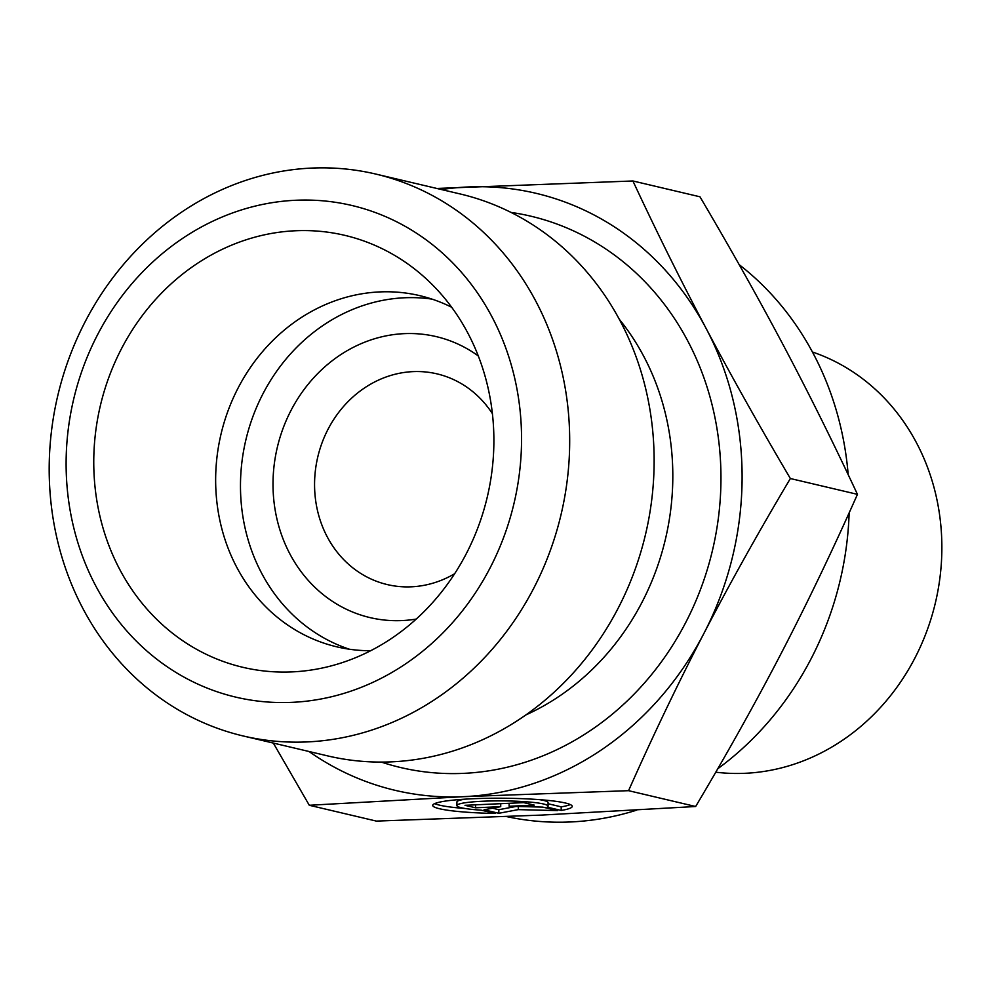 <?xml version="1.0" encoding="UTF-8"?>
<svg xmlns="http://www.w3.org/2000/svg" width="990" height="990" viewBox="0 0 990 990"><rect width="100%" height="100%" fill="white"/><g stroke="black" fill="none" stroke-linecap="round" stroke-linejoin="round"><path stroke-width="1.49" d="M451.663 307.259A180.415 161.605 -76.7 0 0 419.723 295.639A180.415 161.605 -76.7 0 0 238.095 388.018A180.415 161.605 -76.7 0 0 336.897 646.854A180.415 161.605 -76.7 0 0 370.668 650.727M121.349 348.963A221.921 198.78 103.3 0 1 422.693 275.666A221.921 198.78 103.3 0 1 466.29 553.695A221.921 198.78 103.3 0 1 330.635 666.047A221.921 198.78 103.3 0 1 130.098 586.934A221.921 198.78 103.3 0 1 121.349 348.963M561.169 810.439L547.222 807.147A45.577 5 -179.6 0 0 548.052 806.207A45.577 5 -179.6 0 0 502.512 800.885A45.577 5 -179.6 0 0 456.897 805.563A45.577 5 -179.6 0 0 481.202 810.166L495.149 813.446A69.746 7.66 0.4 0 1 432.729 805.39A69.746 7.66 0.4 0 1 502.524 798.225A69.746 7.66 0.4 0 1 572.22 806.38A69.746 7.66 0.4 0 1 561.169 810.439L561.206 806.85A69.746 7.66 -179.6 0 0 570.289 804.573M434.672 803.608A69.746 7.66 -179.6 0 0 465.263 808.521M456.897 805.563L456.922 801.974A45.577 5 0.4 0 1 465.337 799.14M539.699 799.673A45.577 5 0.4 0 1 548.076 802.618L548.052 806.207M548.064 803.744L561.206 806.85M475.571 807.803L465.003 805.316L523.698 802.63L534.266 805.118L509.12 806.268L542.718 807.11L557.506 810.6L518.29 809.622L498.812 813.285L484.023 809.795L500.717 806.652L475.571 807.803L475.584 804.833M500.717 806.652L500.73 803.682M492.488 808.199L498.836 809.696L516.112 806.442M498.812 813.285L498.836 809.696M518.29 809.622L518.314 806.504M509.12 806.268L509.132 803.298M790.366 478.529C758.34 532.397 729.531 583.989 703.964 633.315C678.398 682.63 653.264 735.087 628.563 790.676L463.431 796.678L309.301 805.278L376.373 821.094L541.518 815.092L695.648 806.504C727.675 752.635 756.484 701.044 782.051 651.717C807.617 602.403 832.751 549.945 857.451 494.344C833.506 443.05 809.102 393.884 784.216 346.871C759.33 299.846 731.251 249.827 699.98 196.8L632.907 180.972C656.84 232.279 681.256 281.445 706.13 328.457C731.016 375.47 759.095 425.502 790.366 478.529L857.451 494.344M436.825 188.459L632.907 180.972M308.991 751.484A306.714 274.725 -76.7 0 0 463.431 796.678A306.714 274.725 -76.7 0 0 703.964 633.315A306.714 274.725 -76.7 0 0 706.13 328.457A306.714 274.725 -76.7 0 0 467.763 186.974A306.714 274.725 -76.7 0 0 441.49 189.56M309.301 805.278L273.314 743.069M628.563 790.676L695.648 806.504M454.633 573.742A108.257 96.958 103.3 0 1 387.3 584.583A108.257 96.958 103.3 0 1 328.024 429.289A108.257 96.958 103.3 0 1 436.998 373.861A108.257 96.958 103.3 0 1 492.389 413.647M812.419 351.995A216.501 193.929 103.3 0 1 935.736 601.326A216.501 193.929 103.3 0 1 715.77 772.188M506.694 816.601A306.714 274.725 -76.7 0 0 636.694 810.142M717.762 768.76A306.714 274.725 -76.7 0 0 849.148 512.832M848.195 474.717A306.714 274.725 -76.7 0 0 739.171 264.652M243.181 735.966L327.64 755.89A288.672 258.563 -76.7 0 0 645.554 534.266A288.672 258.563 -76.7 0 0 460.14 193.953L375.693 174.042A288.672 258.563 -76.7 0 0 311.479 168.09A288.672 258.563 -76.7 0 0 51.48 431.096A288.672 258.563 -76.7 0 0 243.181 735.966A288.672 258.563 -76.7 0 0 533.783 588.159A288.672 258.563 -76.7 0 0 375.693 174.042M490.124 567.839A252.586 226.252 103.3 0 1 95.733 585.857A252.586 226.252 103.3 0 1 295.602 200.265A252.586 226.252 103.3 0 1 490.124 567.839M431.999 299.116A180.415 161.605 -76.7 0 0 245.842 440.006A180.415 161.605 -76.7 0 0 349.445 649.23M478.281 355.942A144.342 129.282 -76.7 0 0 277.299 447.43A144.342 129.282 -76.7 0 0 416.233 619.072M619.245 319.213A247.178 221.401 103.3 0 1 642.077 602.168A247.178 221.401 103.3 0 1 525.938 714.904M381.348 762.09A283.264 253.725 -76.7 0 0 685.736 622.487A283.264 253.725 -76.7 0 0 510.964 212.404"/></g></svg>
